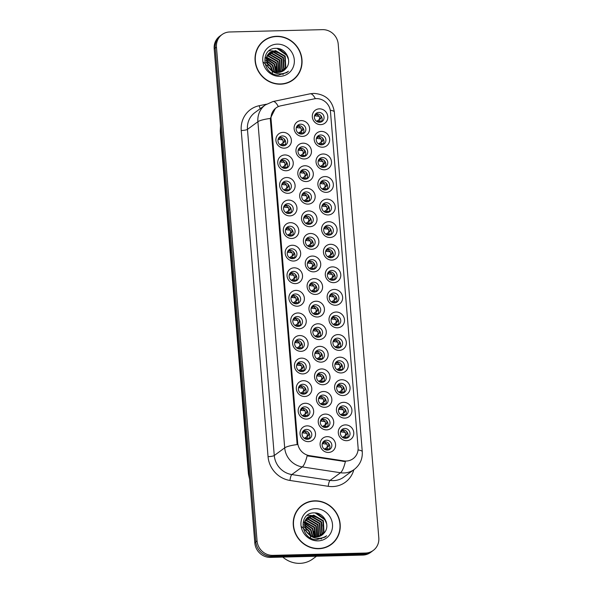 <?xml version="1.0" encoding="UTF-8"?>
<svg xmlns="http://www.w3.org/2000/svg" width="593" height="593" viewBox="0 0 593 593"><rect width="100%" height="100%" fill="white"/><g stroke="black" fill="none" stroke-linecap="round" stroke-linejoin="round"><path stroke-width="0.89" d="M300.999 351.345A8.072 7.583 -126.3 0 1 292.616 343.636A8.072 7.583 -126.3 0 1 299.702 335.542A8.072 7.583 -126.3 0 1 308.078 343.251A8.072 7.583 -126.3 0 1 300.999 351.345M299.109 339.122A5.04 4.737 53.7 0 0 295.003 345.586A5.04 4.737 53.7 0 0 302.497 348.121A5.04 4.737 53.7 0 0 299.109 339.122M302.853 373.924A8.072 7.583 -126.3 0 1 294.476 366.215A8.072 7.583 -126.3 0 1 301.555 358.12A8.072 7.583 -126.3 0 1 309.931 365.829A8.072 7.583 -126.3 0 1 302.853 373.924M300.962 361.693A5.04 4.737 53.7 0 0 296.856 368.157A5.04 4.737 53.7 0 0 304.357 370.699A5.04 4.737 53.7 0 0 300.962 361.693M304.713 396.495A8.072 7.583 -126.3 0 1 296.33 388.786A8.072 7.583 -126.3 0 1 303.408 380.699A8.072 7.583 -126.3 0 1 311.792 388.4A8.072 7.583 -126.3 0 1 304.713 396.495M302.823 384.271A5.04 4.737 53.7 0 0 298.709 390.735A5.04 4.737 53.7 0 0 306.21 393.27A5.04 4.737 53.7 0 0 302.823 384.271M299.139 328.774A8.072 7.583 -126.3 0 1 290.763 321.065A8.072 7.583 -126.3 0 1 297.842 312.971A8.072 7.583 -126.3 0 1 306.225 320.68A8.072 7.583 -126.3 0 1 299.139 328.774M297.249 316.543A5.04 4.737 53.7 0 0 293.142 323.007A5.04 4.737 53.7 0 0 300.644 325.55A5.04 4.737 53.7 0 0 297.249 316.543M297.286 306.196A8.072 7.583 -126.3 0 1 288.91 298.487A8.072 7.583 -126.3 0 1 295.989 290.392A8.072 7.583 -126.3 0 1 304.365 298.101A8.072 7.583 -126.3 0 1 297.286 306.196M295.396 293.972A5.04 4.737 53.7 0 0 291.289 300.436A5.04 4.737 53.7 0 0 298.79 302.971A5.04 4.737 53.7 0 0 295.396 293.972M306.566 419.073A8.072 7.583 -126.3 0 1 298.19 411.364A8.072 7.583 -126.3 0 1 305.269 403.27A8.072 7.583 -126.3 0 1 313.645 410.979A8.072 7.583 -126.3 0 1 306.566 419.073M304.676 406.842A5.04 4.737 53.7 0 0 300.569 413.306A5.04 4.737 53.7 0 0 308.071 415.849A5.04 4.737 53.7 0 0 304.676 406.842M295.433 283.617A8.072 7.583 -126.3 0 1 287.049 275.915A8.072 7.583 -126.3 0 1 294.128 267.821A8.072 7.583 -126.3 0 1 302.512 275.53A8.072 7.583 -126.3 0 1 295.433 283.617M293.542 271.394A5.04 4.737 53.7 0 0 289.436 277.858A5.04 4.737 53.7 0 0 296.93 280.4A5.04 4.737 53.7 0 0 293.542 271.394M293.572 261.046A8.072 7.583 -126.3 0 1 285.196 253.337A8.072 7.583 -126.3 0 1 292.275 245.243A8.072 7.583 -126.3 0 1 300.651 252.952A8.072 7.583 -126.3 0 1 293.572 261.046M291.682 248.823A5.04 4.737 53.7 0 0 287.575 255.286A5.04 4.737 53.7 0 0 295.077 257.822A5.04 4.737 53.7 0 0 291.682 248.823M291.719 238.468A8.072 7.583 -126.3 0 1 283.335 230.766A8.072 7.583 -126.3 0 1 290.422 222.671A8.072 7.583 -126.3 0 1 298.798 230.373A8.072 7.583 -126.3 0 1 291.719 238.468M289.829 226.244A5.04 4.737 53.7 0 0 285.722 232.708A5.04 4.737 53.7 0 0 293.216 235.251A5.04 4.737 53.7 0 0 289.829 226.244M289.858 215.896A8.072 7.583 -126.3 0 1 281.482 208.187A8.072 7.583 -126.3 0 1 288.561 200.093A8.072 7.583 -126.3 0 1 296.945 207.802A8.072 7.583 -126.3 0 1 289.858 215.896M287.976 203.673A5.04 4.737 53.7 0 0 283.862 210.137A5.04 4.737 53.7 0 0 291.363 212.672A5.04 4.737 53.7 0 0 287.976 203.673M288.005 193.318A8.072 7.583 -126.3 0 1 279.629 185.616A8.072 7.583 -126.3 0 1 286.708 177.522A8.072 7.583 -126.3 0 1 295.084 185.224A8.072 7.583 -126.3 0 1 288.005 193.318M286.115 181.095A5.04 4.737 53.7 0 0 282.009 187.558A5.04 4.737 53.7 0 0 289.51 190.101A5.04 4.737 53.7 0 0 286.115 181.095M286.152 170.747A8.072 7.583 -126.3 0 1 277.769 163.038A8.072 7.583 -126.3 0 1 284.848 154.943A8.072 7.583 -126.3 0 1 293.231 162.652A8.072 7.583 -126.3 0 1 286.152 170.747M284.262 158.524A5.04 4.737 53.7 0 0 280.155 164.987A5.04 4.737 53.7 0 0 287.649 167.522A5.04 4.737 53.7 0 0 284.262 158.524M284.292 148.168A8.072 7.583 -126.3 0 1 275.915 140.467A8.072 7.583 -126.3 0 1 282.994 132.372A8.072 7.583 -126.3 0 1 291.371 140.074A8.072 7.583 -126.3 0 1 284.292 148.168M282.401 135.945A5.04 4.737 53.7 0 0 278.295 142.409A5.04 4.737 53.7 0 0 285.796 144.951A5.04 4.737 53.7 0 0 282.401 135.945M308.419 441.644A8.072 7.583 -126.3 0 1 300.043 433.943A8.072 7.583 -126.3 0 1 307.122 425.848A8.072 7.583 -126.3 0 1 315.506 433.55A8.072 7.583 -126.3 0 1 308.419 441.644M306.529 429.421A5.04 4.737 53.7 0 0 302.423 435.885A5.04 4.737 53.7 0 0 309.924 438.427A5.04 4.737 53.7 0 0 306.529 429.421M322.911 384.731A8.072 7.583 -126.3 0 1 314.535 377.022A8.072 7.583 -126.3 0 1 321.614 368.928A8.072 7.583 -126.3 0 1 329.99 376.637A8.072 7.583 -126.3 0 1 322.911 384.731M321.021 372.5A5.04 4.737 53.7 0 0 316.914 378.971A5.04 4.737 53.7 0 0 324.415 381.507A5.04 4.737 53.7 0 0 321.021 372.5M317.344 317.003A8.072 7.583 -126.3 0 1 308.968 309.294A8.072 7.583 -126.3 0 1 316.047 301.207A8.072 7.583 -126.3 0 1 324.423 308.909A8.072 7.583 -126.3 0 1 317.344 317.003M315.454 304.78A5.04 4.737 53.7 0 0 311.347 311.243A5.04 4.737 53.7 0 0 318.849 313.779A5.04 4.737 53.7 0 0 315.454 304.78M321.058 362.153A8.072 7.583 -126.3 0 1 312.681 354.451A8.072 7.583 -126.3 0 1 319.76 346.356A8.072 7.583 -126.3 0 1 328.137 354.058A8.072 7.583 -126.3 0 1 321.058 362.153M319.167 349.929A5.04 4.737 53.7 0 0 315.061 356.393A5.04 4.737 53.7 0 0 322.555 358.928A5.04 4.737 53.7 0 0 319.167 349.929M315.491 294.432A8.072 7.583 -126.3 0 1 307.107 286.723A8.072 7.583 -126.3 0 1 314.194 278.628A8.072 7.583 -126.3 0 1 322.57 286.337A8.072 7.583 -126.3 0 1 315.491 294.432M313.601 282.201A5.04 4.737 53.7 0 0 309.494 288.665A5.04 4.737 53.7 0 0 316.988 291.207A5.04 4.737 53.7 0 0 313.601 282.201M324.771 407.302A8.072 7.583 -126.3 0 1 316.388 399.6A8.072 7.583 -126.3 0 1 323.467 391.506A8.072 7.583 -126.3 0 1 331.85 399.208A8.072 7.583 -126.3 0 1 324.771 407.302M322.881 395.079A5.04 4.737 53.7 0 0 318.775 401.543A5.04 4.737 53.7 0 0 326.269 404.085A5.04 4.737 53.7 0 0 322.881 395.079M326.624 429.881A8.072 7.583 -126.3 0 1 318.248 422.172A8.072 7.583 -126.3 0 1 325.327 414.077A8.072 7.583 -126.3 0 1 333.703 421.786A8.072 7.583 -126.3 0 1 326.624 429.881M324.734 417.65A5.04 4.737 53.7 0 0 320.628 424.121A5.04 4.737 53.7 0 0 328.129 426.656A5.04 4.737 53.7 0 0 324.734 417.65M319.204 339.581A8.072 7.583 -126.3 0 1 310.821 331.872A8.072 7.583 -126.3 0 1 317.9 323.778A8.072 7.583 -126.3 0 1 326.283 331.487A8.072 7.583 -126.3 0 1 319.204 339.581M317.314 327.351A5.04 4.737 53.7 0 0 313.2 333.815A5.04 4.737 53.7 0 0 320.702 336.357A5.04 4.737 53.7 0 0 317.314 327.351M313.63 271.853A8.072 7.583 -126.3 0 1 305.254 264.144A8.072 7.583 -126.3 0 1 312.333 256.05A8.072 7.583 -126.3 0 1 320.717 263.759A8.072 7.583 -126.3 0 1 313.63 271.853M311.74 259.63A5.04 4.737 53.7 0 0 307.634 266.094A5.04 4.737 53.7 0 0 315.135 268.629A5.04 4.737 53.7 0 0 311.74 259.63M311.777 249.282A8.072 7.583 -126.3 0 1 303.401 241.573A8.072 7.583 -126.3 0 1 310.48 233.479A8.072 7.583 -126.3 0 1 318.856 241.188A8.072 7.583 -126.3 0 1 311.777 249.282M309.887 237.052A5.04 4.737 53.7 0 0 305.78 243.515A5.04 4.737 53.7 0 0 313.282 246.058A5.04 4.737 53.7 0 0 309.887 237.052M309.924 226.704A8.072 7.583 -126.3 0 1 301.541 218.995A8.072 7.583 -126.3 0 1 308.619 210.9A8.072 7.583 -126.3 0 1 317.003 218.609A8.072 7.583 -126.3 0 1 309.924 226.704M308.034 214.481A5.04 4.737 53.7 0 0 303.92 220.944A5.04 4.737 53.7 0 0 311.421 223.479A5.04 4.737 53.7 0 0 308.034 214.481M308.063 204.125A8.072 7.583 -126.3 0 1 299.687 196.424A8.072 7.583 -126.3 0 1 306.766 188.329A8.072 7.583 -126.3 0 1 315.142 196.031A8.072 7.583 -126.3 0 1 308.063 204.125M306.173 191.902A5.04 4.737 53.7 0 0 302.067 198.366A5.04 4.737 53.7 0 0 309.568 200.908A5.04 4.737 53.7 0 0 306.173 191.902M306.21 181.554A8.072 7.583 -126.3 0 1 297.827 173.845A8.072 7.583 -126.3 0 1 304.913 165.751A8.072 7.583 -126.3 0 1 313.289 173.46A8.072 7.583 -126.3 0 1 306.21 181.554M304.32 169.331A5.04 4.737 53.7 0 0 300.214 175.795A5.04 4.737 53.7 0 0 307.708 178.33A5.04 4.737 53.7 0 0 304.32 169.331M304.35 158.976A8.072 7.583 -126.3 0 1 295.974 151.274A8.072 7.583 -126.3 0 1 303.053 143.18A8.072 7.583 -126.3 0 1 311.436 150.881A8.072 7.583 -126.3 0 1 304.35 158.976M302.46 146.753A5.04 4.737 53.7 0 0 298.353 153.216A5.04 4.737 53.7 0 0 305.855 155.759A5.04 4.737 53.7 0 0 302.46 146.753M302.497 136.405A8.072 7.583 -126.3 0 1 294.121 128.696A8.072 7.583 -126.3 0 1 301.2 120.601A8.072 7.583 -126.3 0 1 309.576 128.31A8.072 7.583 -126.3 0 1 302.497 136.405M300.607 124.182A5.04 4.737 53.7 0 0 296.5 130.645A5.04 4.737 53.7 0 0 304.001 133.18A5.04 4.737 53.7 0 0 300.607 124.182M328.478 452.452A8.072 7.583 -126.3 0 1 320.101 444.75A8.072 7.583 -126.3 0 1 327.18 436.656A8.072 7.583 -126.3 0 1 335.564 444.357A8.072 7.583 -126.3 0 1 328.478 452.452M326.595 440.228A5.04 4.737 53.7 0 0 322.481 446.692A5.04 4.737 53.7 0 0 329.982 449.235A5.04 4.737 53.7 0 0 326.595 440.228M344.829 418.109A8.072 7.583 -126.3 0 1 336.446 410.408A8.072 7.583 -126.3 0 1 343.532 402.313A8.072 7.583 -126.3 0 1 351.908 410.015A8.072 7.583 -126.3 0 1 344.829 418.109M342.939 405.886A5.04 4.737 53.7 0 0 338.833 412.35A5.04 4.737 53.7 0 0 346.327 414.892A5.04 4.737 53.7 0 0 342.939 405.886M342.969 395.538A8.072 7.583 -126.3 0 1 334.593 387.829A8.072 7.583 -126.3 0 1 341.672 379.735A8.072 7.583 -126.3 0 1 350.055 387.444A8.072 7.583 -126.3 0 1 342.969 395.538M341.086 383.315A5.04 4.737 53.7 0 0 336.972 389.779A5.04 4.737 53.7 0 0 344.474 392.314A5.04 4.737 53.7 0 0 341.086 383.315M341.116 372.96A8.072 7.583 -126.3 0 1 332.74 365.258A8.072 7.583 -126.3 0 1 339.819 357.164A8.072 7.583 -126.3 0 1 348.195 364.865A8.072 7.583 -126.3 0 1 341.116 372.96M339.226 360.737A5.04 4.737 53.7 0 0 335.119 367.2A5.04 4.737 53.7 0 0 342.621 369.743A5.04 4.737 53.7 0 0 339.226 360.737M339.263 350.389A8.072 7.583 -126.3 0 1 330.879 342.68A8.072 7.583 -126.3 0 1 337.958 334.585A8.072 7.583 -126.3 0 1 346.342 342.294A8.072 7.583 -126.3 0 1 339.263 350.389M337.373 338.158A5.04 4.737 53.7 0 0 333.266 344.629A5.04 4.737 53.7 0 0 340.76 347.164A5.04 4.737 53.7 0 0 337.373 338.158M337.402 327.81A8.072 7.583 -126.3 0 1 329.026 320.109A8.072 7.583 -126.3 0 1 336.105 312.014A8.072 7.583 -126.3 0 1 344.481 319.716A8.072 7.583 -126.3 0 1 337.402 327.81M335.512 315.587A5.04 4.737 53.7 0 0 331.405 322.051A5.04 4.737 53.7 0 0 338.907 324.586A5.04 4.737 53.7 0 0 335.512 315.587M335.549 305.239A8.072 7.583 -126.3 0 1 327.166 297.53A8.072 7.583 -126.3 0 1 334.252 289.436A8.072 7.583 -126.3 0 1 342.628 297.145A8.072 7.583 -126.3 0 1 335.549 305.239M333.659 293.009A5.04 4.737 53.7 0 0 329.552 299.472A5.04 4.737 53.7 0 0 337.046 302.015A5.04 4.737 53.7 0 0 333.659 293.009M333.689 282.661A8.072 7.583 -126.3 0 1 325.312 274.952A8.072 7.583 -126.3 0 1 332.391 266.865A8.072 7.583 -126.3 0 1 340.775 274.566A8.072 7.583 -126.3 0 1 333.689 282.661M331.806 270.438A5.04 4.737 53.7 0 0 327.692 276.901A5.04 4.737 53.7 0 0 335.193 279.436A5.04 4.737 53.7 0 0 331.806 270.438M331.835 260.09A8.072 7.583 -126.3 0 1 323.459 252.381A8.072 7.583 -126.3 0 1 330.538 244.286A8.072 7.583 -126.3 0 1 338.914 251.995A8.072 7.583 -126.3 0 1 331.835 260.09M329.945 247.859A5.04 4.737 53.7 0 0 325.839 254.323A5.04 4.737 53.7 0 0 333.34 256.865A5.04 4.737 53.7 0 0 329.945 247.859M329.982 237.511A8.072 7.583 -126.3 0 1 321.599 229.802A8.072 7.583 -126.3 0 1 328.678 221.708A8.072 7.583 -126.3 0 1 337.061 229.417A8.072 7.583 -126.3 0 1 329.982 237.511M328.092 225.288A5.04 4.737 53.7 0 0 323.986 231.752A5.04 4.737 53.7 0 0 331.48 234.287A5.04 4.737 53.7 0 0 328.092 225.288M328.122 214.94A8.072 7.583 -126.3 0 1 319.746 207.231A8.072 7.583 -126.3 0 1 326.825 199.137A8.072 7.583 -126.3 0 1 335.208 206.846A8.072 7.583 -126.3 0 1 328.122 214.94M326.232 202.71A5.04 4.737 53.7 0 0 322.125 209.173A5.04 4.737 53.7 0 0 329.626 211.716A5.04 4.737 53.7 0 0 326.232 202.71M326.269 192.362A8.072 7.583 -126.3 0 1 317.892 184.653A8.072 7.583 -126.3 0 1 324.971 176.558A8.072 7.583 -126.3 0 1 333.348 184.267A8.072 7.583 -126.3 0 1 326.269 192.362M324.378 180.139A5.04 4.737 53.7 0 0 320.272 186.602A5.04 4.737 53.7 0 0 327.766 189.137A5.04 4.737 53.7 0 0 324.378 180.139M324.415 169.783A8.072 7.583 -126.3 0 1 316.032 162.082A8.072 7.583 -126.3 0 1 323.111 153.987A8.072 7.583 -126.3 0 1 331.494 161.696A8.072 7.583 -126.3 0 1 324.415 169.783M322.525 157.56A5.04 4.737 53.7 0 0 318.411 164.024A5.04 4.737 53.7 0 0 325.913 166.566A5.04 4.737 53.7 0 0 322.525 157.56M322.555 147.212A8.072 7.583 -126.3 0 1 314.179 139.503A8.072 7.583 -126.3 0 1 321.258 131.409A8.072 7.583 -126.3 0 1 329.634 139.118A8.072 7.583 -126.3 0 1 322.555 147.212M320.665 134.989A5.04 4.737 53.7 0 0 316.558 141.453A5.04 4.737 53.7 0 0 324.06 143.988A5.04 4.737 53.7 0 0 320.665 134.989M320.702 124.634A8.072 7.583 -126.3 0 1 312.318 116.932A8.072 7.583 -126.3 0 1 319.405 108.838A8.072 7.583 -126.3 0 1 327.781 116.539A8.072 7.583 -126.3 0 1 320.702 124.634M318.812 112.411A5.04 4.737 53.7 0 0 314.705 118.874A5.04 4.737 53.7 0 0 322.199 121.417A5.04 4.737 53.7 0 0 318.812 112.411M346.683 440.688A8.072 7.583 -126.3 0 1 338.306 432.979A8.072 7.583 -126.3 0 1 345.385 424.885A8.072 7.583 -126.3 0 1 353.762 432.594A8.072 7.583 -126.3 0 1 346.683 440.688M344.792 428.465A5.04 4.737 53.7 0 0 340.686 434.928A5.04 4.737 53.7 0 0 348.187 437.464A5.04 4.737 53.7 0 0 344.792 428.465M295.655 340.842A5.04 4.737 -126.3 0 1 301.429 348.706M297.508 363.42A5.04 4.737 -126.3 0 1 303.282 371.277M299.369 385.991A5.04 4.737 -126.3 0 1 305.143 393.856M293.802 318.263A5.04 4.737 -126.3 0 1 299.569 326.128M291.941 295.692A5.04 4.737 -126.3 0 1 297.716 303.557M301.222 408.57A5.04 4.737 -126.3 0 1 306.996 416.427M290.088 273.114A5.04 4.737 -126.3 0 1 295.863 280.978M288.228 250.542A5.04 4.737 -126.3 0 1 294.002 258.407M286.375 227.964A5.04 4.737 -126.3 0 1 292.149 235.829M284.521 205.393A5.04 4.737 -126.3 0 1 290.288 213.25M282.661 182.814A5.04 4.737 -126.3 0 1 288.435 190.679M280.808 160.243A5.04 4.737 -126.3 0 1 286.582 168.101M278.947 137.665A5.04 4.737 -126.3 0 1 284.722 145.53M303.075 431.141A5.04 4.737 -126.3 0 1 308.849 439.005M317.566 374.227A5.04 4.737 -126.3 0 1 323.341 382.085M312 306.499A5.04 4.737 -126.3 0 1 317.774 314.364M315.713 351.649A5.04 4.737 -126.3 0 1 321.488 359.514M310.146 283.921A5.04 4.737 -126.3 0 1 315.921 291.786M319.427 396.799A5.04 4.737 -126.3 0 1 325.201 404.663M321.28 419.377A5.04 4.737 -126.3 0 1 327.054 427.234M313.86 329.078A5.04 4.737 -126.3 0 1 319.627 336.935M308.286 261.35A5.04 4.737 -126.3 0 1 314.06 269.215M306.433 238.771A5.04 4.737 -126.3 0 1 312.207 246.636M304.58 216.2A5.04 4.737 -126.3 0 1 310.354 224.065M302.719 193.622A5.04 4.737 -126.3 0 1 308.493 201.487M300.866 171.051A5.04 4.737 -126.3 0 1 306.64 178.908M299.013 148.472A5.04 4.737 -126.3 0 1 304.78 156.337M297.152 125.901A5.04 4.737 -126.3 0 1 302.927 133.759M323.141 441.948A5.04 4.737 -126.3 0 1 328.907 449.813M339.485 407.606A5.04 4.737 -126.3 0 1 345.259 415.471M337.632 385.035A5.04 4.737 -126.3 0 1 343.399 392.892M335.771 362.456A5.04 4.737 -126.3 0 1 341.546 370.321M333.918 339.885A5.04 4.737 -126.3 0 1 339.693 347.743M332.058 317.307A5.04 4.737 -126.3 0 1 337.832 325.172M330.205 294.736A5.04 4.737 -126.3 0 1 335.979 302.593M328.352 272.157A5.04 4.737 -126.3 0 1 334.118 280.022M326.491 249.579A5.04 4.737 -126.3 0 1 332.265 257.444M324.638 227.008A5.04 4.737 -126.3 0 1 330.412 234.872M322.777 204.429A5.04 4.737 -126.3 0 1 328.552 212.294M320.924 181.858A5.04 4.737 -126.3 0 1 326.699 189.723M319.071 159.28A5.04 4.737 -126.3 0 1 324.838 167.144M317.211 136.709A5.04 4.737 -126.3 0 1 322.985 144.573M315.357 114.13A5.04 4.737 -126.3 0 1 321.132 121.995M341.338 430.184A5.04 4.737 -126.3 0 1 347.113 438.042M314.082 98.883A13.617 12.794 -126.3 0 1 316.336 98.623A13.617 12.794 -126.3 0 1 330.471 111.625L358.076 447.389A13.617 12.794 -126.3 0 1 353.094 458.693A13.617 12.794 -126.3 0 1 343.851 460.902L309.531 455.654A13.617 12.794 -126.3 0 1 297.671 442.793L271.068 119.223A13.617 12.794 -126.3 0 1 276.056 107.919A13.617 12.794 -126.3 0 1 280.771 105.821L314.082 98.883M276.575 36.292A24.461 22.986 53.7 0 0 264.063 40.524A24.461 22.986 53.7 0 0 256.65 67.646A24.461 22.986 53.7 0 0 280.511 84.191A24.461 22.986 53.7 0 0 293.024 79.959A24.461 22.986 53.7 0 0 300.436 52.836A24.461 22.986 53.7 0 0 276.575 36.292M266.969 39.012A24.461 22.986 53.7 0 0 263.514 40.939M314.764 500.826A24.461 22.986 53.7 0 0 302.26 505.058A24.461 22.986 53.7 0 0 294.84 532.18A24.461 22.986 53.7 0 0 318.7 548.725A24.461 22.986 53.7 0 0 331.213 544.493A24.461 22.986 53.7 0 0 338.625 517.37A24.461 22.986 53.7 0 0 314.764 500.826M305.158 503.546A24.461 22.986 53.7 0 0 301.711 505.481M222.004 34.594L220.759 35.513A15.129 14.217 53.7 0 0 215.215 48.07L255.813 541.839A15.129 14.217 53.7 0 0 271.527 556.286L364.28 553.958A15.129 14.217 53.7 0 0 372.019 551.342L373.271 550.423A15.129 14.217 53.7 0 0 378.808 537.866L338.21 44.097A15.129 14.217 53.7 0 0 322.503 29.65L229.743 31.978A15.129 14.217 53.7 0 0 222.004 34.594A15.129 14.217 53.7 0 0 216.467 47.151L257.065 540.92A15.129 14.217 53.7 0 0 272.773 555.367L365.533 553.047A15.129 14.217 53.7 0 0 373.271 550.423M358.046 449.939A17.649 3.306 -4.7 0 1 362.271 451.71C362.664 459.012 359.981 464.934 354.206 469.478A20.177 18.961 -126.3 0 1 343.888 472.962A20.177 18.961 -126.3 0 1 340.508 472.747A17.649 4.403 98.7 0 0 345.378 461.576L307.115 455.824A17.649 4.403 98.7 0 1 302.267 466.906A20.177 18.961 -126.3 0 1 284.699 447.856A17.649 3.306 175.3 0 1 297.152 444.572L270.378 119.734L270.341 118.444L275.389 108.415M330.649 544.893A24.461 22.986 53.7 0 0 333.525 542.18M292.46 80.359A24.461 22.986 53.7 0 0 295.336 77.639M221.73 34.794A15.129 14.217 53.7 0 0 220.981 35.306L219.729 36.225A15.129 14.217 53.7 0 0 214.192 48.782L254.82 542.943A15.129 14.217 53.7 0 0 270.534 557.398L362.805 555.085A15.129 14.217 53.7 0 0 370.543 552.468L371.796 551.549A15.129 14.217 53.7 0 0 372.508 550.986M220.981 35.306A15.129 14.217 53.7 0 0 219.818 36.262M262.336 553.365A15.129 14.217 53.7 0 0 271.779 556.479L364.058 554.166A15.129 14.217 53.7 0 0 371.796 551.549M343.54 437.93L345.726 436.759L345.526 438.338M347.276 437.456L345.726 436.759M340.515 431.845L345.319 432.416L342.88 430.429L340.619 431.511M342.606 437.412L346.401 434.965L345.052 435.633L345.556 434.684L345.319 432.416M345.052 435.633L346.045 435.366M342.517 437.345L344.666 436.07M346.401 434.965L346.994 433.972L346.764 431.645M325.342 449.702L327.521 448.523L327.321 450.102M329.137 449.242L327.521 448.523M322.31 443.616L327.114 444.179L324.675 442.2L322.414 443.282M324.401 449.175L328.196 446.737L326.847 447.396L327.351 446.447L327.114 444.179M326.847 447.396L327.84 447.129M324.319 449.109L326.461 447.841M328.196 446.737L328.789 445.743L328.559 443.408M308.501 432.601L308.731 434.936L308.138 435.929L304.342 438.368M302.252 432.808L307.055 433.372L304.624 431.385L302.356 432.475M306.789 436.589L307.293 435.64L307.055 433.372M304.253 438.301L306.403 437.034M305.284 438.894L307.463 437.716L307.263 439.294M309.079 438.427L307.463 437.716M307.782 436.322L308.138 435.929M341.687 415.359L343.873 414.181L343.666 415.76M345.422 414.878L343.873 414.181M338.662 409.274L343.466 409.837L341.027 407.858L338.759 408.94M340.753 414.833L344.54 412.394L343.199 413.054L343.703 412.105L343.466 409.837M343.199 413.054L344.185 412.787M340.664 414.774L342.806 413.499M344.54 412.394L345.133 411.401L344.911 409.066M339.833 392.781L342.013 391.61L341.813 393.189M343.569 392.307L342.013 391.61M336.802 386.695L341.605 387.266L339.166 385.28L336.906 386.362M338.892 392.255L342.687 389.816L341.338 390.483L341.842 389.534L341.605 387.266M341.338 390.483L342.331 390.216M338.811 392.195L340.953 390.92M342.687 389.816L343.28 388.823L343.05 386.495M337.973 370.21L340.16 369.031L339.959 370.61M341.709 369.728L340.16 369.031M334.949 364.124L339.752 364.688L337.313 362.701L335.052 363.791M339.485 367.905L340.834 367.245L339.485 367.905L339.989 366.956L339.752 364.688M336.95 369.617L339.092 368.349M340.827 367.245L341.42 366.252L341.197 363.917M337.039 369.684L340.471 367.638M336.12 347.631L338.299 346.46L338.099 348.039M339.856 347.157L338.299 346.46M333.096 341.546L337.899 342.117L335.453 340.13L333.192 341.212M335.186 347.105L338.974 344.666L337.632 345.334L338.129 344.385L337.899 342.117M337.632 345.334L338.618 345.059M335.097 347.046L337.239 345.771M338.974 344.666L339.567 343.673L339.344 341.338M306.648 410.022L306.87 412.357L306.284 413.351L302.489 415.789M300.399 410.23L305.202 410.801L302.771 408.814L300.503 409.896M304.935 414.018L305.439 413.069L305.202 410.801M302.4 415.73L304.543 414.455M303.423 416.316L305.61 415.144L305.402 416.723M307.218 415.856L305.61 415.144M305.921 413.744L306.284 413.351M304.795 387.451L305.017 389.786L304.424 390.78L300.629 393.218M298.538 387.652L303.349 388.222L300.91 386.236L298.642 387.325M303.082 391.439L303.579 390.49L303.349 388.222M300.547 393.152L302.689 391.884M301.57 393.745L303.749 392.566L303.549 394.145M305.365 393.278L303.749 392.566M304.068 391.172L304.424 390.78M302.934 364.873L303.164 367.208L302.571 368.201L298.776 370.64M296.685 365.08L301.489 365.651L299.057 363.665L296.789 364.747M301.222 368.868L301.726 367.919L301.489 365.651M298.687 370.581L300.836 369.306M299.71 371.166L301.896 369.995L301.696 371.574M303.505 370.707L301.896 369.995M302.215 368.594L302.571 368.201M301.081 342.302L301.303 344.637L300.71 345.63L296.923 348.069M294.832 342.502L299.635 343.073L297.197 341.086L294.929 342.168M299.369 346.29L299.873 345.341L299.635 343.073M296.834 348.002L298.976 346.727M297.856 348.595L300.043 347.416L299.836 348.995M301.652 348.128L300.043 347.416M300.354 346.023L300.71 345.63M323.481 427.123L325.668 425.952L325.468 427.531M327.217 426.649L325.668 425.952M320.457 421.037L325.26 421.608L322.822 419.622L320.561 420.704M324.994 424.825L326.343 424.158L324.994 424.825L325.498 423.876L325.26 421.608M322.459 426.537L324.601 425.263M326.335 424.158L326.928 423.165L326.706 420.83M322.548 426.597L325.98 424.558M321.628 404.552L323.808 403.373L323.608 404.952M325.364 404.07L323.808 403.373M318.604 398.466L323.407 399.03L320.961 397.043L318.7 398.133M320.694 404.026L324.482 401.587L323.141 402.247L323.637 401.298L323.407 399.03M323.141 402.247L324.126 401.98M320.605 403.959L322.748 402.691M324.482 401.587L325.075 400.594L324.853 398.259M319.775 381.974L321.955 380.802L321.754 382.381M323.504 381.499L321.955 380.802M316.744 375.888L321.547 376.459L319.108 374.472L316.847 375.554M318.834 381.447L322.629 379.009L321.28 379.676L321.784 378.727L321.547 376.459M321.28 379.676L322.273 379.401M318.745 381.388L320.895 380.113M322.629 379.009L323.222 378.015L322.992 375.68M317.915 359.402L320.101 358.224L319.894 359.803M321.651 358.921L320.101 358.224M314.89 353.309L319.694 353.88L317.255 351.894L314.994 352.983M316.981 358.876L320.776 356.437L319.427 357.097L319.931 356.148L319.694 353.88M319.427 357.097L320.413 356.83M316.892 358.809L319.034 357.542M320.769 356.437L321.362 355.444L321.139 353.109M289.006 82.286A24.209 22.749 53.7 0 0 291.756 80.574L292.868 79.751A24.209 22.749 53.7 0 0 300.206 52.91A24.209 22.749 53.7 0 0 276.597 36.544A24.209 22.749 53.7 0 0 264.211 40.724A24.209 22.749 53.7 0 0 256.88 67.572A24.209 22.749 53.7 0 0 280.489 83.939A24.209 22.749 53.7 0 0 292.868 79.751M266.487 57.091L276.345 62.643L277.606 72.428M266.983 55.912L268.488 55.786L278.11 61.346L278.903 72.368M266.85 56.194L268.043 56.113L277.665 61.672L278.584 72.398M267.584 54.875L270.252 54.489L279.874 60.049L280.496 71.427L280.096 72.176M267.428 55.119L269.808 54.815L279.436 60.375L279.807 72.235M268.273 53.963L272.017 53.192L281.638 58.759L282.261 70.137L281.201 71.864M268.088 54.178L271.579 53.518L281.201 59.078L281.823 70.456L280.934 71.953M269.037 53.155L273.781 51.902L283.41 57.462L284.032 68.84L282.231 71.449M268.837 53.348L273.343 52.221L282.965 57.78L283.587 69.159L281.979 71.56M286.004 68.365C292.608 61.235 285.878 48.092 276.523 48.359C259.756 47.381 261.795 75.2 278.48 75.111L286.908 72.546L288.443 71.227C285.507 73.235 282.253 74.081 278.673 73.747C275.634 73.399 273.017 72.146 270.838 69.989A11.4 10.711 53.7 0 0 278.073 72.428A11.4 10.711 53.7 0 0 283.899 70.448A11.4 10.711 53.7 0 0 286.004 68.365L283.862 70.478M270.838 69.989L268.058 67.15L266.843 56.202L269.882 52.451L275.552 50.605L285.174 56.165L285.796 67.543L283.187 70.93M269.667 52.621L275.108 50.924L284.729 56.483L285.352 67.861L282.957 71.064M266.027 62.006L271.045 66.535L272.721 71.19M266.124 62.599L270.601 66.861L272.18 70.893M272.269 71.442L272.395 72.998M265.931 60.026L272.81 65.237L274.596 71.946M265.923 60.479L272.372 65.564L274.166 71.805M266.124 58.44L274.574 63.94L276.19 72.309M266.057 58.811L274.136 64.266L275.812 72.242M266.383 57.41L275.901 62.969L277.265 72.413M277.22 44.141A16.448 15.455 53.7 0 0 262.788 60.634A16.448 15.455 53.7 0 0 279.866 76.341A16.448 15.455 53.7 0 0 294.298 59.849A16.448 15.455 53.7 0 0 277.22 44.141M263.589 62.28L272.105 70.849M264.211 40.724L263.099 41.547A24.209 22.749 53.7 0 0 260.638 43.66M288.443 71.227L286.701 72.694M276.998 48.389L286.693 55.282L288.539 59.493M269 50.798L273.136 50.916M273.714 51.035L277.909 52.718M285.144 62.643L285.485 67.595M285.403 68.269L285.226 69.277M283.669 73.399L282.965 74.525M265.056 57.558L265.923 57.795M266.25 57.899L269.081 59.196M276.316 69.129L276.716 72.376M278.91 48.685L286.916 55.119L288.065 57.336M284.684 60.286L285.737 66.994M265.486 57.447L265.99 57.588M266.301 57.684L271.105 60.301M275.849 66.764L276.946 72.39M327.195 546.828A24.209 22.749 53.7 0 0 329.953 545.108L331.064 544.292A24.209 22.749 53.7 0 0 338.403 517.452A24.209 22.749 53.7 0 0 314.787 501.078A24.209 22.749 53.7 0 0 302.408 505.266A24.209 22.749 53.7 0 0 295.069 532.106A24.209 22.749 53.7 0 0 318.686 548.481A24.209 22.749 53.7 0 0 331.064 544.292M282.787 557.086A25.217 23.698 53.7 0 0 299.858 563.35A25.217 23.698 53.7 0 0 312.748 558.991L316.484 556.249M304.683 521.625L314.535 527.184L315.795 536.962M305.18 520.446L306.677 520.328L316.299 525.887L317.092 536.91M305.039 520.728L306.24 520.647L315.861 526.206L316.781 536.932M305.773 519.409L308.442 519.031L318.07 524.59L318.693 535.968L318.285 536.709M305.617 519.661L308.004 519.349L317.626 524.916L317.996 536.776M306.462 518.497L310.213 517.733L319.835 523.293L320.457 534.671L319.39 536.398M306.284 518.712L309.768 518.052L319.39 523.619L320.012 534.997L319.123 536.487M307.233 517.689L311.977 516.436L321.599 521.996L322.221 533.374L320.42 535.983M307.033 517.882L311.533 516.762L321.154 522.322L321.777 533.7L320.176 536.094M324.201 532.907C330.798 525.776 324.067 512.626 314.713 512.901C297.953 511.922 299.984 539.734 316.677 539.652L325.097 537.08L326.632 535.761C323.696 537.777 320.442 538.614 316.87 538.281C313.823 537.933 311.214 536.68 309.035 534.53A11.4 10.711 53.7 0 0 316.262 536.962A11.4 10.711 53.7 0 0 322.095 534.99A11.4 10.711 53.7 0 0 324.201 532.907L322.051 535.019M309.035 534.53L306.247 531.684L305.039 520.743L308.078 516.992L313.741 515.139L323.363 520.698L323.986 532.077L321.384 535.464M307.856 517.155L313.297 515.465L322.926 521.025L323.548 532.403L321.147 535.605M304.216 526.54L309.235 531.069L310.917 535.724M304.313 527.14L308.797 531.395L310.369 535.427M310.465 535.976L310.584 537.532M304.12 524.568L311.006 529.771L312.785 536.48M304.113 525.013L310.562 530.098L312.355 536.339M304.313 522.974L312.77 528.482L314.379 536.843M304.246 523.345L312.326 528.8L314.001 536.776M304.58 521.944L314.09 527.503L315.454 536.947M315.409 508.675A16.448 15.455 53.7 0 0 300.985 525.168A16.448 15.455 53.7 0 0 318.056 540.875A16.448 15.455 53.7 0 0 332.488 524.382A16.448 15.455 53.7 0 0 315.409 508.675M301.778 526.814L310.295 535.383M302.408 505.266L301.296 506.081A24.209 22.749 53.7 0 0 298.828 508.194M326.632 535.761L324.89 537.236M315.187 512.923L324.89 519.824L326.728 524.027M307.189 515.332L311.332 515.45M311.903 515.569L316.099 517.252M323.341 527.184L323.674 532.136M323.593 532.803L323.415 533.811M321.866 537.933L321.154 539.059M303.245 522.092L304.113 522.329M304.439 522.433L307.27 523.738M314.512 533.663L314.913 536.91M317.099 513.227L325.105 519.661L326.261 521.87M322.874 524.82L323.934 531.528M303.675 521.981L304.179 522.122M304.498 522.218L309.301 524.835M314.045 531.306L315.135 536.932M334.267 325.06L336.446 323.882L336.246 325.461M337.995 324.579L336.446 323.882M331.235 318.967L336.038 319.538L333.6 317.551L331.339 318.641M333.325 324.534L337.12 322.095L335.771 322.755L336.275 321.806L336.038 319.538M335.771 322.755L336.765 322.488M333.236 324.467L335.386 323.2M337.12 322.095L337.714 321.102L337.484 318.767M332.406 302.482L334.593 301.311L334.385 302.89M336.142 302.007L334.593 301.311M329.382 296.396L334.185 296.967L331.746 294.98L329.478 296.063M331.472 301.956L335.267 299.517L333.918 300.184L334.422 299.235L334.185 296.967M333.918 300.184L334.904 299.91M331.383 301.896L333.525 300.621M335.26 299.517L335.853 298.524L335.631 296.189M330.553 279.911L332.732 278.732L332.532 280.311M334.289 279.429L332.732 278.732M327.521 273.818L332.325 274.389L329.886 272.402L327.625 273.492M329.612 279.385L333.407 276.946L332.058 277.606L332.562 276.657L332.325 274.389M332.058 277.606L333.051 277.339M329.53 279.318L331.672 278.05M333.407 276.946L334 275.953L333.77 273.618M328.692 257.332L330.879 256.161L330.679 257.74M332.428 256.858L330.879 256.161M325.668 251.247L330.471 251.817L328.033 249.831L325.772 250.913M327.759 256.806L331.554 254.367L330.205 255.034L330.709 254.086L330.471 251.817M330.205 255.034L331.198 254.76M327.67 256.747L329.812 255.472M331.546 254.367L332.139 253.374L331.917 251.039M316.062 336.824L318.241 335.653L318.041 337.232M319.797 336.35L318.241 335.653M313.03 330.738L317.833 331.309L315.394 329.323L313.134 330.405M315.12 336.298L318.915 333.859L317.574 334.526L318.07 333.577L317.833 331.309M317.574 334.526L318.56 334.252M315.039 336.238L317.181 334.963M318.915 333.859L319.508 332.866L319.286 330.531M314.201 314.253L316.388 313.074L316.188 314.653M317.937 313.771L316.388 313.074M311.177 308.16L315.98 308.731L313.541 306.744L311.281 307.826M313.267 313.727L317.062 311.288L315.713 311.948L316.217 310.999L315.98 308.731M315.713 311.948L316.706 311.681M313.178 313.66L315.328 312.392M317.055 311.288L317.648 310.295L317.425 307.96M312.348 291.674L314.535 290.503L314.327 292.082M316.084 291.2L314.535 290.503M309.324 285.589L314.127 286.16L311.688 284.173L309.42 285.255M311.414 291.148L315.202 288.709L313.86 289.377L314.364 288.428L314.127 286.16M313.86 289.377L314.846 289.102M311.325 291.089L313.467 289.814M315.202 288.709L315.795 287.716L315.572 285.381M310.495 269.096L312.674 267.925L312.474 269.504M314.223 268.622L312.674 267.925M307.463 263.01L312.266 263.581L309.828 261.595L307.567 262.677M309.553 268.577L313.349 266.131L312 266.798L312.504 265.849L312.266 263.581M312 266.798L312.993 266.531M309.464 268.51L311.614 267.235M313.349 266.138L313.942 265.145L313.712 262.81M299.22 319.723L299.45 322.058L298.857 323.052L295.062 325.49M292.972 319.931L297.775 320.502L295.344 318.515L293.075 319.597M297.508 323.719L298.012 322.77L297.775 320.502M294.98 325.431L297.123 324.156M296.003 326.017L298.183 324.845L297.982 326.424M299.799 325.557L298.183 324.845M298.501 323.444L298.857 323.052M297.367 297.152L297.59 299.487L297.004 300.473L293.209 302.919M291.119 297.352L295.922 297.923L293.491 295.937L291.222 297.019M295.655 301.14L296.159 300.191L295.922 297.923M293.12 302.853L295.262 301.578M294.143 303.438L296.33 302.267L296.129 303.846M297.938 302.979L296.33 302.267M296.648 300.873L297.004 300.473M295.514 274.574L295.737 276.909L295.144 277.902L291.348 280.341M289.265 274.781L294.069 275.352L291.63 273.366L289.362 274.448M293.802 278.562L294.298 277.613L294.069 275.352M291.267 280.281L293.409 279.006M292.29 280.867L294.469 279.688L294.269 281.275M296.085 280.407L294.469 279.688M294.788 278.295L295.144 277.902M326.839 234.754L329.019 233.583L328.819 235.162M330.575 234.279L329.019 233.583M323.815 228.668L328.618 229.239L326.18 227.252L323.911 228.335M325.905 234.235L329.693 231.796L328.352 232.456L328.848 231.507L328.618 229.239M328.352 232.456L329.337 232.189M325.816 234.168L327.959 232.893M329.693 231.796L330.286 230.803L330.064 228.468M324.986 212.183L327.166 211.004L326.965 212.59M328.715 211.708L327.166 211.004M321.955 206.097L326.758 206.668L324.319 204.681L322.058 205.764M324.045 211.657L327.84 209.218L326.491 209.878L326.995 208.936L326.758 206.668M326.491 209.878L327.484 209.611M323.956 211.597L326.106 210.322M327.84 209.218L328.433 208.225L328.203 205.89M323.126 189.604L325.312 188.433L325.105 190.012M326.862 189.13L325.312 188.433M320.101 183.519L324.905 184.089L322.466 182.103L320.205 183.185M322.192 189.085L325.987 186.639L324.638 187.306L325.142 186.358L324.905 184.089M324.638 187.306L325.624 187.04M322.103 189.019L324.245 187.744M325.98 186.647L326.573 185.653L326.35 183.319M321.273 167.033L323.452 165.855L323.252 167.441M325.008 166.559L323.452 165.855M318.241 160.948L323.044 161.518L320.605 159.532L318.345 160.614M320.331 166.507L324.126 164.068L322.785 164.728L323.281 163.779L323.044 161.518M322.785 164.728L323.771 164.461M320.25 166.448L322.392 165.173M324.126 164.068L324.719 163.075L324.497 160.74M319.412 144.455L321.599 143.284L321.399 144.862M323.148 143.98L321.599 143.284M316.388 138.369L321.191 138.94L318.752 136.953L316.492 138.036M318.478 143.936L322.273 141.49L320.924 142.157L321.428 141.208L321.191 138.94M320.924 142.157L321.917 141.89M318.389 143.869L320.539 142.594M322.266 141.497L322.859 140.504L322.636 138.169M317.559 121.884L319.746 120.705L319.538 122.291M321.295 121.409L319.746 120.705M314.535 115.798L319.338 116.361L316.899 114.382L314.631 115.465M316.625 121.357L320.413 118.919L319.071 119.578L319.575 118.63L319.338 116.361M319.071 119.578L320.057 119.312M316.536 121.298L318.678 120.023M320.413 118.919L321.006 117.925L320.783 115.591M308.634 246.525L310.821 245.346L310.613 246.933M312.37 246.051L310.821 245.346M305.61 240.439L310.413 241.01L307.975 239.023L305.714 240.106M307.7 245.999L311.495 243.56L310.146 244.22L310.65 243.278L310.413 241.01M310.146 244.22L311.132 243.953M307.611 245.939L309.754 244.664M311.488 243.56L312.081 242.567L311.859 240.232M306.781 223.946L308.96 222.775L308.76 224.354M310.517 223.472L308.96 222.775M303.749 217.861L308.56 218.432L306.114 216.445L303.853 217.527M305.84 223.428L309.635 220.981L308.293 221.649L308.79 220.7L308.56 218.432M308.293 221.649L309.279 221.382M305.758 223.361L307.9 222.086M309.635 220.989L310.228 219.996L310.006 217.661M304.921 201.375L307.107 200.197L306.907 201.783M308.656 200.901L307.107 200.197M301.896 195.29L306.7 195.86L304.261 193.874L302 194.956M303.987 200.849L307.782 198.41L306.433 199.07L306.937 198.121L306.7 195.86M306.433 199.07L307.426 198.803M303.898 200.79L306.047 199.515M307.782 198.41L308.375 197.417L308.145 195.082M303.067 178.797L305.254 177.626L305.047 179.205M306.803 178.323L305.254 177.626M300.043 172.711L304.846 173.282L302.408 171.295L300.14 172.378M302.134 178.278L305.921 175.832L304.58 176.499L305.084 175.55L304.846 173.282M304.58 176.499L305.565 176.232M302.045 178.211L304.187 176.936M305.084 175.55L306.514 174.839L306.292 172.511M305.921 175.839L306.514 174.846M301.214 156.226L303.394 155.047L303.193 156.634M304.95 155.751L303.394 155.047M298.183 150.14L302.986 150.704L300.547 148.724L298.286 149.807M300.273 155.7L304.068 153.261L302.719 153.921L303.223 152.972L302.986 150.704M302.719 153.921L303.712 153.654M300.191 155.64L302.334 154.365M304.068 153.261L304.661 152.268L304.431 149.933M299.354 133.647L301.541 132.476L301.34 134.055M303.09 133.173L301.541 132.476M296.33 127.562L301.133 128.132L298.694 126.146L296.433 127.228M300.866 131.349L302.215 130.682L300.866 131.349L301.37 130.401L301.133 128.132M298.331 133.062L300.473 131.787M302.208 130.682L302.801 129.689L302.578 127.362M298.42 133.121L301.852 131.083M293.654 252.003L293.883 254.33L293.29 255.324L289.495 257.762M287.405 252.203L292.208 252.774L289.777 250.787L287.509 251.869M291.941 255.991L292.445 255.042L292.208 252.774M289.406 257.703L291.556 256.428M290.437 258.289L292.616 257.117L292.416 258.696M294.224 257.829L292.616 257.117M292.935 255.724L293.29 255.324M291.8 229.424L292.023 231.759L291.437 232.752L287.642 235.191M285.552 229.632L290.355 230.203L287.924 228.216L285.648 229.298M290.088 233.412L290.592 232.463L290.355 230.203M287.553 235.132L289.695 233.857M288.576 235.718L290.763 234.539L290.555 236.125M292.371 235.258L290.763 234.539M291.074 233.145L291.437 232.752M289.947 206.853L290.17 209.181L289.577 210.174L285.782 212.613M283.691 207.053L288.494 207.624L286.063 205.638L283.795 206.72M288.228 210.841L288.732 209.892L288.494 207.624M285.7 212.553L287.842 211.278M286.723 213.139L288.902 211.968L288.702 213.547M290.518 212.679L288.902 211.968M289.221 210.574L289.577 210.174M288.087 184.275L288.317 186.61L287.724 187.603L283.928 190.042M281.838 184.482L286.641 185.046L284.21 183.067L281.942 184.149M286.375 188.263L286.879 187.314L286.641 185.046M283.839 189.982L285.982 188.707M284.862 190.568L287.049 189.389L286.849 190.968M288.658 190.108L287.049 189.389M287.368 187.996L287.724 187.603M286.234 161.704L286.456 164.031L285.863 165.024L282.068 167.463M279.985 161.904L284.788 162.475L282.35 160.488L280.081 161.57M284.521 165.692L285.018 164.743L284.788 162.475M281.986 167.404L284.129 166.129M283.009 167.989L285.189 166.818L284.988 168.397M286.804 167.53L285.189 166.818M285.507 165.425L285.863 165.024M284.373 139.125L284.603 141.46L284.01 142.453L280.215 144.892M278.124 139.333L282.928 139.896L280.496 137.91L278.228 138.999M282.661 143.113L283.165 142.164L282.928 139.896M280.126 144.825L282.275 143.558M281.156 145.418L283.335 144.24L283.135 145.819M284.944 144.959L283.335 144.24M283.654 142.846L284.01 142.453M343.851 460.902L343.095 461.458M309.531 455.654L308.775 456.21M297.671 442.793L296.982 443.305M271.068 119.223L270.378 119.734M353.843 469.738A25.217 23.698 -126.3 0 1 332.473 486.579A25.217 23.698 -126.3 0 1 328.248 486.312L290.007 480.463A25.217 23.698 -126.3 0 1 268.051 456.654L241.232 130.519A25.217 23.698 -126.3 0 1 259.2 105.71L266.398 104.205M270.341 118.444A17.649 3.306 -4.7 0 0 257.888 121.721L284.699 447.856L274.27 455.513A20.177 18.961 53.7 0 0 291.838 474.563L302.267 466.906L340.508 472.747L330.079 480.404A20.177 18.961 53.7 0 0 333.459 480.619A20.177 18.961 53.7 0 0 343.777 477.135L354.206 469.478M362.271 451.71L334.341 111.995C332.362 100.373 325.475 94.168 313.69 93.39L310.117 93.798A17.649 5.552 78.2 0 1 315.35 98.683M310.117 93.798L272.988 101.536A17.649 5.552 78.2 0 1 278.317 106.607M241.232 130.519A5.04 0.941 -4.7 0 0 247.459 129.378L257.888 121.721A20.177 18.961 -126.3 0 1 265.271 104.976L254.842 112.633A20.177 18.961 53.7 0 0 247.459 129.378L274.27 455.513A5.04 0.941 -4.7 0 1 268.051 456.654M334.341 111.995A17.649 3.306 175.3 0 0 330.294 110.254M365.533 553.047L364.28 553.958M216.467 47.151L215.215 48.07M257.065 540.92L255.813 541.839M272.773 555.367L271.527 556.286M290.007 480.463A5.04 1.26 -81.3 0 1 291.838 474.563L330.079 480.404A5.04 1.26 -81.3 0 0 328.248 486.312M259.2 105.71A5.04 1.586 -101.8 0 0 260.334 108.601M214.192 48.782L215.215 48.033M362.805 555.085L364.058 554.166M270.534 557.398L271.779 556.479M254.82 542.943L255.85 542.195M220.633 127.087A20.177 18.961 53.7 0 0 220.626 130.445L220.892 130.245M249.579 479.174L248.423 473.896L220.233 131.023A10.088 1.89 -4.7 0 1 220.626 130.445L249.075 473.118M248.423 473.896A10.088 1.89 -4.7 0 1 248.815 473.31A20.177 18.961 53.7 0 0 249.371 476.646M342.806 429.895L342.88 430.429M345.556 434.684L346.994 433.972M324.608 441.659L324.675 442.2M327.351 446.447L328.789 445.743M304.624 431.385L304.543 430.852M307.293 435.64L308.731 434.936M340.953 407.317L341.027 407.858M343.703 412.105L345.133 411.401M339.092 384.738L339.166 385.28M341.842 389.534L343.28 388.823M337.239 362.167L337.313 362.701M339.989 366.956L341.427 366.252M335.386 339.589L335.453 340.13M338.129 344.385L339.567 343.673M302.771 408.814L302.682 408.273M305.439 413.069L306.87 412.357M300.91 386.236L300.829 385.702M303.579 390.49L305.017 389.786M299.057 363.665L298.976 363.124M301.726 367.919L303.164 367.208M297.197 341.086L297.115 340.552M299.873 345.341L301.303 344.637M322.748 419.081L322.822 419.622M325.498 423.876L326.936 423.165M320.895 396.509L320.961 397.043M323.637 401.298L325.075 400.594M319.034 373.931L319.108 374.472M321.784 378.727L323.222 378.015M317.181 351.36L317.255 351.894M319.931 356.148L321.362 355.444M333.525 317.018L333.6 317.551M336.275 321.806L337.714 321.102M331.672 294.439L331.746 294.98M334.422 299.235L335.853 298.524M329.819 271.868L329.886 272.402M332.562 276.657L334 275.953M327.959 249.29L328.033 249.831M330.709 254.086L332.147 253.374M315.328 328.781L315.394 329.323M318.07 333.577L319.508 332.866M313.467 306.21L313.541 306.744M316.217 310.999L317.655 310.295M311.614 283.632L311.688 284.173M314.364 288.428L315.795 287.716M309.754 261.061L309.828 261.595M312.504 265.849L313.942 265.145M295.344 318.515L295.262 317.974M298.012 322.77L299.45 322.058M293.491 295.937L293.402 295.403M296.159 300.191L297.59 299.487M291.63 273.366L291.548 272.824M294.298 277.613L295.737 276.909M326.106 226.719L326.18 227.252M328.848 231.507L330.286 230.803M324.245 204.14L324.319 204.681M326.995 208.936L328.433 208.225M322.392 181.569L322.466 182.103M325.142 186.358L326.573 185.653M320.539 158.991L320.605 159.532M323.281 163.779L324.719 163.075M318.678 136.42L318.752 136.953M321.428 141.208L322.866 140.497M316.825 113.841L316.899 114.382M319.575 118.63L321.006 117.925M307.9 238.482L307.975 239.023M310.65 243.278L312.081 242.567M306.047 215.911L306.114 216.445M308.79 220.7L310.228 219.996M304.187 193.333L304.261 193.874M306.937 198.121L308.375 197.417M302.334 170.762L302.408 171.295M300.473 148.183L300.547 148.724M303.223 152.972L304.661 152.268M298.62 125.612L298.694 126.146M301.37 130.401L302.808 129.689M289.777 250.787L289.695 250.253M292.445 255.042L293.883 254.33M287.924 228.216L287.835 227.675M290.592 232.463L292.023 231.759M286.063 205.638L285.982 205.104M288.732 209.892L290.17 209.181M284.21 183.067L284.121 182.525M286.879 187.314L288.317 186.61M282.35 160.488L282.268 159.954M285.018 164.743L286.456 164.031M280.496 137.91L280.415 137.376M283.165 142.164L284.603 141.46M272.988 101.536L265.271 104.976M220.233 131.023L220.514 125.664M269.444 52.777L269.882 52.451M307.634 517.311L308.078 516.992"/></g></svg>
